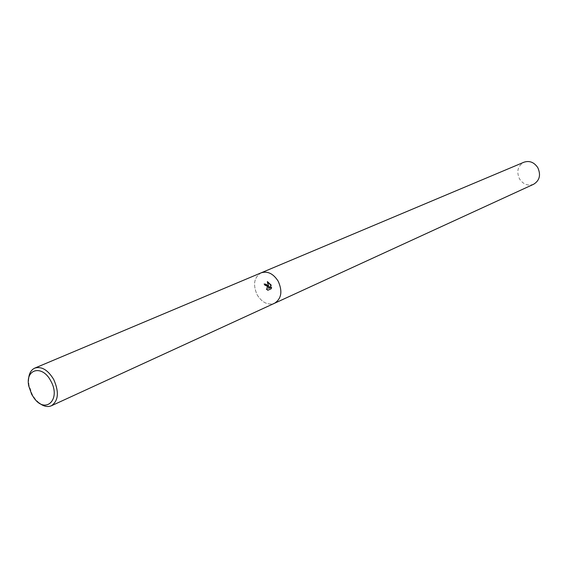 <?xml version="1.0" encoding="UTF-8"?>
<svg xmlns="http://www.w3.org/2000/svg" width="568" height="568" viewBox="0 0 568 568"><rect width="100%" height="100%" fill="white"/><g stroke="black" fill="none" stroke-linecap="round" stroke-linejoin="round"><path stroke-width="0.43" stroke-dasharray="2.84 2.13" d="M38.986 402.875L34.918 398.622L32.248 394.462L28.954 385.068L28.563 379.197M261.159 272.825C253.995 277.347 252.682 284.724 257.212 294.948C262.139 302.673 267.918 305.442 274.55 303.262C267.918 305.442 262.139 302.673 257.212 294.948C252.682 284.724 253.995 277.347 261.159 272.825L261.223 272.796M264.205 284.057L264.709 285.335L265.448 285.264C267.336 286.158 267.869 287.415 267.038 289.041M266.548 289.282L267.627 290.411L271.206 288.771M267.521 281.913L267.13 281.785L268.465 287.451M533.65 184.245C527.984 186.219 523.277 184.444 519.528 178.927C516.241 171.5 517.718 165.934 523.959 162.214M34.087 398.125L34.918 398.622M28.762 386.013L28.954 385.068"/><path stroke-width="0.85" d="M268.075 285.654L268.735 287.273L268.472 285.484L267.407 281.607L271.27 285.221L268.898 288.217L271.568 287.039L271.206 288.771L267.904 290.227L266.349 289.084L267.166 288.977L267.187 286.045L264.979 285.157L264.148 283.986L268.075 285.654M28.563 379.197C28.982 373.545 31.062 369.846 34.811 368.092C41.62 366.154 47.918 369.945 53.697 379.459C59.249 392.012 58.483 400.781 51.39 405.772C47.563 407.348 43.424 406.383 38.986 402.875M274.55 303.262C281.472 298.683 282.686 291.334 278.199 281.224C273.336 273.641 267.656 270.844 261.159 272.825C267.656 270.844 273.336 273.641 278.199 281.224C282.686 291.334 281.472 298.683 274.55 303.262L51.39 405.772M50.829 381.029C61.23 399.247 45.688 414.512 34.087 398.125L31.701 394.405L28.762 386.013C25.013 368.767 42.493 364.436 50.829 381.029M264.205 284.057C266.243 283.901 267.67 285.037 268.465 287.451L268.735 287.273M267.038 289.041L266.548 289.282M270.957 288.878L271.298 287.216L268.629 288.395L271.007 285.392L267.521 281.913M261.223 272.796L523.959 162.214C529.504 160.424 534.112 162.235 537.789 167.638C541.041 174.93 539.664 180.468 533.65 184.245L274.614 303.234M261.159 272.825L34.811 368.092"/></g></svg>
